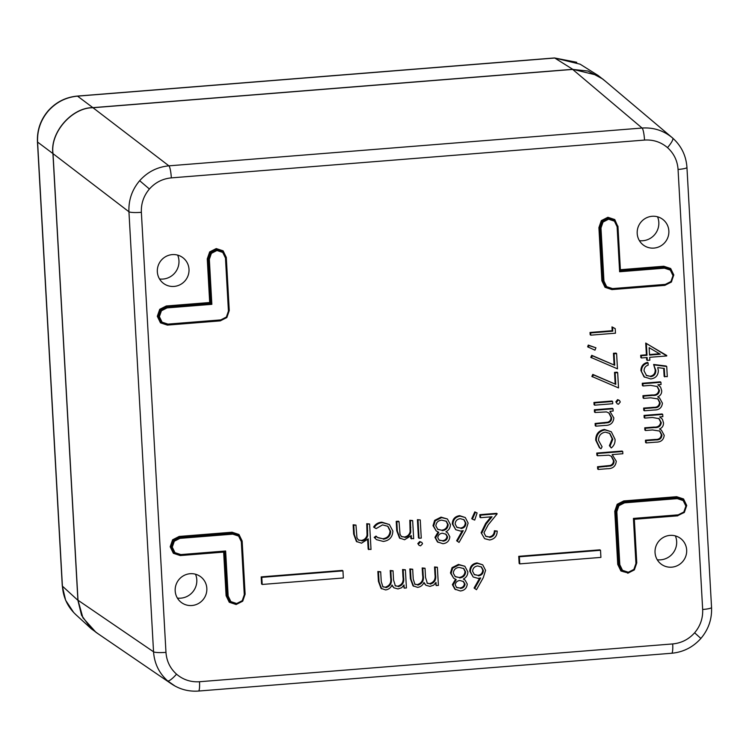 <?xml version="1.0" encoding="UTF-8"?>
<svg xmlns="http://www.w3.org/2000/svg" width="749" height="749" viewBox="0 0 749 749"><rect width="100%" height="100%" fill="white"/><g stroke="black" fill="none" stroke-linecap="round" stroke-linejoin="round"><path stroke-width="1.12" d="M222.762 252.432L223.389 252.048L222.771 251.467L216.405 249.37L216.236 248.574L223.118 250.84L226.292 257.384L229.26 310.545L226.853 317.539L220.272 320.872L167.373 325.103L160.473 322.838L157.309 316.303L159.724 309.318L166.297 305.985L166.465 306.781L160.37 309.88L158.133 316.34L161.072 322.388L162.739 323.549L161.484 322.632L158.554 316.621L159.378 316.658L162.074 322.182L167.945 324.111L220.777 319.898L226.376 317.052L228.436 311.097L225.468 258.002L222.762 252.432L216.948 250.494L216.405 249.37L210.319 252.46L208.091 258.939L210.563 303.261L209.701 302.512L207.258 258.901L209.673 251.907L210.319 252.46M216.948 250.494L211.387 253.34L209.336 259.294L211.845 304.328L167.036 307.905L161.438 310.751L159.378 316.658M617.7 226.601L620.181 270.913L619.629 271.747L617.11 226.722L614.414 221.142L608.581 219.214L603.029 222.05L600.979 228.005L603.947 281.1L606.643 286.67L612.513 288.599L665.346 284.377L670.945 281.53L673.005 275.632L670.308 270.099L664.438 268.17L664.279 267.365L670.589 269.387L663.932 267.047L620.163 270.539M673.005 275.632L673.594 275.492L671.357 281.905L665.262 284.994L612.467 289.217L607.299 288.028L606.053 287.12L603.123 281.062L600.155 227.977L602.383 221.498L608.431 218.408L608.581 219.214M673.566 275.07L671.422 282.017L664.84 285.36L611.942 289.591L605.052 287.326L601.878 280.781L598.91 227.612L601.316 220.627L601.971 221.18L599.734 227.649L602.711 280.809L605.641 286.876L607.308 288.028L612.448 289.226L665.262 284.994M614.414 221.142L615.041 220.768L614.423 220.187L608.048 218.09L601.971 221.18M601.316 220.627L607.888 217.285L614.77 219.551L617.663 226.123M628.327 572.255L633.879 569.409L635.938 563.454L633.42 518.42L678.229 514.844L683.837 511.998L685.887 506.09L683.191 500.566L677.321 498.628L624.497 502.851L618.889 505.697L616.839 511.651L619.807 564.737L622.503 570.317L628.327 572.255L628.261 572.873L623.159 571.674L621.913 570.766L618.974 564.709L616.006 511.614L618.243 505.144L624.329 502.055L677.162 497.832L683.828 500.182L676.824 497.505L623.917 501.727L617.822 504.826L615.594 511.295L618.562 564.456L621.501 570.523L623.168 571.674L628.261 572.873L634.291 569.774L628.242 572.863M683.191 500.566L683.547 499.929L686.487 505.95L685.887 506.09M627.784 572.891L620.912 570.972L617.738 564.428L614.77 511.258L617.176 504.274L623.758 500.931L676.656 496.699L683.556 498.965L686.721 505.5L684.305 512.485L677.723 515.499M238.622 536.078L239.259 535.704L238.631 535.114L232.246 533.016L179.348 537.248L173.253 540.338L171.025 546.798L170.192 546.761L172.607 539.786L179.189 536.443L232.087 532.221L238.978 534.486L242.152 541.031L245.12 594.191L242.713 601.185L236.141 604.518L229.26 602.252L226.095 595.708L227.331 595.989L224.85 551.676L225.636 550.992L228.155 596.026L230.861 601.606L236.675 603.535L242.236 600.698L244.286 594.734L241.318 541.649L238.622 536.078L232.752 534.149L179.919 538.362L174.32 541.209L172.261 547.116L174.957 552.65L180.827 554.578L180.762 555.196L175.612 554.007L174.367 553.099L171.025 546.798L173.955 552.846L175.622 554.007M172.261 547.116L171.437 547.079L173.674 540.656L179.76 537.567L232.593 533.344L238.968 535.441L241.918 541.518L244.876 594.594L242.639 601.063L236.609 604.153L236.675 603.535M224.457 551.704L226.919 595.745L229.849 601.803L231.516 602.964L230.261 602.056L227.331 595.989L228.155 596.026M175.041 686.065L167.626 680.897C159.078 673.164 154.388 663.464 153.545 651.799L128.94 211.761C128.472 200.077 132.049 189.722 139.66 180.696C147.553 171.905 157.299 166.952 168.9 165.838L642.08 128.042C653.708 127.302 663.923 130.654 672.724 138.116A10.767 2.331 -48.8 0 0 672.724 138.116L672.171 137.638L672.724 138.116C681.384 145.943 686.121 155.708 686.945 167.43A10.767 1.535 -3.2 0 1 678.06 169.452C677.433 160.707 673.913 153.433 667.499 147.628C660.899 142.038 653.24 139.52 644.524 140.072A10.767 1.76 -94.6 0 0 642.08 128.042L572.657 69.414L588.068 71.052L602.73 79.001L672.171 137.638M171.521 683.921L95.975 632.334L82.914 617.775L77.999 600.221L53.029 153.667C49.958 132.76 71.932 107.51 92.988 107.734L572.657 69.414M159.537 278.984A17.218 16.815 127.2 0 0 177.682 255.119M174.058 286.427A16.094 15.71 127.2 0 0 183.861 258.489A16.094 15.71 127.2 0 0 157.861 266.719A16.094 15.71 127.2 0 0 174.058 286.427M195.517 574.221A17.218 16.815 -52.8 0 1 177.382 598.086M191.894 605.52A16.094 15.71 -52.8 0 1 175.706 585.821A16.094 15.71 -52.8 0 1 201.696 577.591A16.094 15.71 -52.8 0 1 191.894 605.52M657.238 559.756A17.218 16.815 127.2 0 0 675.373 535.891M669.971 535.385A16.094 15.71 127.2 0 0 662.135 564.802A16.094 15.71 127.2 0 0 681.553 539.261A16.094 15.71 127.2 0 0 669.971 535.385M657.538 216.789A17.218 16.815 -52.8 0 1 639.393 240.654M652.136 216.283A16.094 15.71 -52.8 0 1 667.958 237.19A16.094 15.71 -52.8 0 1 644.299 245.709A16.094 15.71 -52.8 0 1 652.136 216.283M598.282 469.445L598.151 467.217L610.735 465.953C613.066 465.11 614.161 463.453 614.03 460.981L611.53 456.356L608.9 455.195L597.515 455.757L596.897 455.289L596.766 453.061L622.101 451.038L622.719 451.507L622.85 453.735L612.158 454.587L616.268 461.197C615.744 466.252 612.822 468.752 607.495 468.705L598.282 469.445L597.655 468.968L597.533 466.739L610.117 465.475C612.448 464.642 613.543 462.985 613.403 460.504L611.203 456.132M612.195 454.587L612.907 455.13M611.278 447.949L610.014 446.179L612.813 439.317L609.864 433.446L605.304 432.126C600.801 433.034 598.554 435.815 598.563 440.478L602.102 446.807L600.988 448.773L599.369 447.649L595.727 440.15C595.717 434.167 598.591 430.6 604.368 429.439L611.306 431.761L615.041 439.307C615.266 442.856 614.011 445.73 611.278 447.949L609.396 445.702L612.195 438.848L609.546 433.212M595.858 426.172L595.736 423.943L608.319 422.67C610.65 421.846 611.746 420.189 611.605 417.708L609.106 413.083L606.484 411.922L595.09 412.484L594.472 412.016L594.35 409.787L612.401 408.345L613.019 408.814L613.141 411.042L609.892 411.304L613.843 417.923C613.319 422.979 610.398 425.479 605.08 425.432L595.858 426.172L595.24 425.694L595.118 423.466L607.701 422.202C610.032 421.378 611.128 419.721 610.987 417.24L608.787 412.849M609.929 411.304L610.641 411.838M594.069 404.694L593.938 402.466L611.989 401.024L612.607 401.501L612.738 403.73L594.687 405.172L594.069 404.694M615.856 401.829L617.625 399.62L619.46 400.443L620.275 401.998L618.477 404.226L617.298 403.88L615.856 401.829L617.298 403.88M615.163 383.881L614.526 372.375L617.054 372.178L617.672 372.646L618.534 387.916L591.85 376.429L592.796 374.416L615.781 384.359L615.144 372.852L614.526 372.375M614.096 364.791L613.459 353.285L615.987 353.088L616.605 353.556L617.466 368.826L590.783 357.339L591.729 355.326L614.714 365.259L614.077 353.762L613.459 353.285M587.647 346.796L588.274 345.074L595.932 347.808L594.959 350.176L587.647 346.796M612.195 330.693L611.98 326.882L615.21 328.605L615.472 333.193L590.774 335.168L590.156 334.691L590.025 332.462L612.195 330.693L612.813 331.17L612.598 327.35L611.98 326.882M646.19 442.921L646.059 440.693L655.852 439.916C659.532 440.131 661.573 438.53 661.966 435.103L659.822 431.078L652.51 429.954L645.488 430.516L645.366 428.288L654.542 427.548C658.474 427.857 660.712 426.237 661.273 422.679L659.101 418.654L652.398 417.493L644.795 418.101L644.177 417.633L644.056 415.405L662.107 413.963L662.725 414.431L662.846 416.659L659.71 416.912L662.388 419.225L663.511 422.895C663.548 425.835 662.21 427.876 659.476 429.008L661.367 430.113L664.204 435.319C663.651 439.944 660.899 442.219 655.965 442.144L646.19 442.921L645.563 442.453L645.441 440.225L655.225 439.438C658.914 439.654 660.955 438.053 661.348 434.635L659.504 430.853M659.813 416.903L660.805 417.642M659.654 428.934L661.367 430.113M645.488 430.516L644.87 430.038L644.749 427.81L653.924 427.08C657.847 427.389 660.094 425.76 660.655 422.211L658.783 418.429M644.393 410.789L644.262 408.561L654.055 407.774C657.734 407.99 659.775 406.389 660.178 402.971L658.034 398.936L650.712 397.813L643.7 398.374L643.569 396.146L652.754 395.416C656.676 395.725 658.914 394.096 659.476 390.538L657.304 386.512L650.6 385.361L642.998 385.969L642.38 385.492L642.258 383.263L660.309 381.821L660.927 382.299L661.049 384.527L657.912 384.771L660.59 387.083L661.713 390.753C661.76 393.702 660.412 395.744 657.678 396.876L659.569 397.981L662.416 403.177C661.854 407.812 659.101 410.087 654.167 410.003L644.393 410.789L643.766 410.312L643.644 408.083L653.428 407.306C657.116 407.522 659.157 405.921 659.551 402.494L657.706 398.711M658.015 384.771L659.008 385.51M657.856 396.792L659.569 397.981M643.7 398.374L643.073 397.906L642.951 395.678L652.126 394.948C656.058 395.247 658.296 393.628 658.858 390.07L656.985 386.297M646.218 375.324L650.066 376.251C653.587 375.614 655.291 373.479 655.188 369.828L653.615 364.463L666.104 366.018L666.722 366.495L667.293 376.672L664.138 376.41L663.689 368.358M664.756 376.878L664.288 368.433L657.716 367.619L658.362 370.502C658.193 375.464 655.647 378.282 650.712 378.957L643.971 376.766L640.91 370.53C641.013 366.177 643.194 363.471 647.454 362.394L648.072 362.872L648.194 365.1C645.423 366.027 644.046 367.965 644.065 370.924L646.527 375.567L650.066 376.251M641.434 357.966L640.816 357.498L640.695 355.269L646.396 354.811L645.732 343.042L666.769 355.944L649.673 357.31L649.832 360.175L647.295 360.372L647.136 357.507L641.434 357.966L641.313 355.738L647.014 355.279L646.35 343.51L666.741 355.485M647.295 360.372L646.677 359.904L646.546 357.554M474.791 511.885L477.113 512.943L474.697 520.078L472.376 519.16L471.748 518.683L474.791 511.885L477.113 512.943M485.586 536.144L488.966 536.958C492.43 536.396 494.228 534.337 494.377 530.769L497.214 531.069C497.083 536.144 494.555 539.111 489.621 539.982L484.622 538.662L481.13 532.726L485.624 523.429L490.979 516.866M484.622 538.662L481.13 532.726M481.747 533.204L486.241 523.897L492.056 516.773L480.558 517.69L479.94 517.222L479.8 514.675L496.578 513.337L497.196 513.805L488.198 524.843L483.948 532.829L485.886 536.387L488.966 536.958M395.069 585.652L397.635 586.214C401.941 584.903 403.72 581.879 402.99 577.151L402.559 569.521L405.396 569.811L406.417 587.956L404.198 588.124L403.477 585.812M404.198 588.124L404.02 584.978L401.661 587.731L397.991 588.948L393.918 587.815L391.793 585.456M393.918 587.815L391.999 585.025C390.744 587.853 388.619 589.491 385.623 589.931L381.026 588.368L378.414 581.318L377.861 571.496L380.698 571.787L381.25 581.617L382.945 586.898L385.267 587.207C389.742 585.765 391.521 582.544 390.613 577.563L390.21 570.504L393.047 570.804L393.562 580.026L395.36 585.905L397.635 586.214M382.655 586.645L385.267 587.207M427.052 583.096L429.617 583.658C433.914 582.347 435.703 579.333 434.972 574.595L434.542 566.965L437.379 567.255L438.399 585.4L436.18 585.578L435.459 583.256M436.18 585.578L436.002 582.422L433.643 585.175L429.973 586.392L425.9 585.259L423.775 582.9M425.9 585.259L423.981 582.469C422.726 585.297 420.601 586.935 417.605 587.375L413.008 585.812L410.396 578.762L409.843 568.94L412.68 569.231L413.233 579.071L414.927 584.342L417.249 584.651C421.715 583.209 423.503 579.998 422.586 575.007L422.193 567.948L425.029 568.248L425.544 577.47L427.342 583.349L429.617 583.658M414.637 584.089L417.249 584.651M455.486 589.632L453.014 585.109L456.225 579.642L453.651 578.209L451.085 573.425L452.668 568.135L459.071 564.886L464.839 566.263L467.853 571.88C467.788 575.11 466.29 577.507 463.359 579.071L465.063 580.044L467.264 584.042C466.833 588.143 464.539 590.455 460.382 590.989L454.868 589.154L452.387 584.641L455.607 579.174M453.651 578.209L450.467 572.957L452.05 567.667L458.454 564.418L464.839 566.263M463.519 578.977L465.063 580.044M474.707 588.489L480.671 577.947L478.124 578.387L473.19 576.992L470.381 571.618C470.55 566.89 472.984 564.147 477.675 563.398L482.721 564.821L485.586 570.364L483.227 577.788L476.486 589.706L474.08 588.021L479.65 578.172M473.19 576.992L469.763 571.15C469.932 566.422 472.366 563.679 477.057 562.93L482.721 564.821M261.176 576.889L261.57 583.986L262.197 584.454L343.342 577.966L342.948 570.878L342.33 570.41L261.176 576.889L261.794 577.357L262.197 584.454M617.934 226.095L620.378 269.706L663.773 266.241L670.664 268.507L670.318 269.134M633.71 518.729L634.328 519.291L636.772 562.902L634.356 569.895L627.793 573.238M226.095 595.708L223.651 552.097L180.256 555.561L173.365 553.296L173.955 552.846M518.748 556.32L519.141 563.407L519.759 563.875L600.913 557.396L600.52 550.3L599.902 549.832L518.748 556.32L519.366 556.788L519.759 563.875M457.255 541.218L463.228 530.666L460.682 531.107L455.748 529.712L452.939 524.337C453.108 519.609 455.542 516.876 460.232 516.127L465.279 517.54L468.134 523.083L465.784 530.507L459.043 542.426L456.637 540.741L462.208 530.901M455.748 529.712L452.321 523.869C452.49 519.141 454.924 516.398 459.614 515.649L465.279 517.54M438.043 542.351L435.562 537.838L438.783 532.361L436.208 530.929L433.643 526.144L435.225 520.855L441.629 517.606L447.396 518.982L450.411 524.6C450.346 527.83 448.848 530.226 445.917 531.79L447.621 532.764L449.821 536.761C449.391 540.862 447.097 543.184 442.94 543.708L437.425 541.883L434.944 537.361L438.165 531.893M436.208 530.929L433.025 525.676L434.607 520.386L441.011 517.138L447.396 518.982M446.076 531.696L447.621 532.764M419.768 541.527L421.818 542.407L422.539 543.737L420.601 545.815L419.14 545.403L417.802 543.596L419.768 541.527L421.818 542.407M419.14 545.403L417.802 543.596M417.418 519.666L420.255 519.956L421.266 538.091L419.056 538.269L418.429 537.801L417.418 519.666L420.255 519.956M401.239 536.434L404.245 537.014C407.344 536.546 409.3 534.786 410.115 531.724L409.815 520.265L412.652 520.564L413.673 538.7L410.836 538.409L410.724 536.368M411.454 538.877L411.267 535.601L404.6 539.739L399.479 538.016L396.717 530.62L396.202 521.36L398.421 521.182L399.039 521.65L400.013 534.29L401.539 536.687L404.245 537.014M383.357 539.205C387.935 538.606 390.379 536.031 390.678 531.481L387.954 526.332L382.542 524.89L376.167 528.588L374.238 527.521C376.167 524.506 378.9 522.886 382.449 522.652L389.368 524.506L392.888 531.097C392.551 537.155 389.358 540.6 383.319 541.443L376.513 539.664L374.2 537.379L375.989 536.078L377.833 537.707L382.739 538.728C387.317 538.138 389.761 535.563 390.06 531.004L387.645 526.107M377.533 537.464L382.739 538.728M374.238 527.521L373.62 527.043C375.539 524.038 378.282 522.418 381.831 522.184L389.368 524.506M358.191 539.879L361.187 540.45C364.276 539.992 366.233 538.222 367.057 535.161L366.757 523.71L369.594 524L371.017 549.457L368.18 549.167L367.647 539.654M368.798 549.635L368.199 538.887L361.542 543.184L356.402 541.452L353.659 534.056L353.135 524.796L355.972 525.086L356.936 537.726L358.49 540.123L361.187 540.45M211.845 304.328L210.563 303.261L166.465 306.781L210.984 303.579L208.503 259.257L210.741 252.787L216.779 249.698L223.118 251.795L226.058 257.871L229.016 310.947L226.788 317.417L220.693 320.506L167.888 324.729L162.739 323.549M157.309 316.303L158.554 316.621L160.782 310.198L166.877 307.099L167.036 307.905M607.888 217.285L608.431 218.408L614.76 220.515L617.7 226.582L617.11 226.722M223.651 552.097L224.438 551.423M180.781 555.187L224.85 551.667L180.762 555.196L175.612 553.998M633.42 518.42L634.038 518.982L633.42 518.42L634.038 518.982L636.519 563.304L634.291 569.774M620.378 269.706L619.835 270.567M600.52 550.3L519.366 556.788M342.948 570.878L261.794 577.357M478.442 575.803C481.579 575.382 483.217 573.594 483.358 570.448L481.513 567.03L477.703 565.954C474.548 566.394 472.844 568.173 472.591 571.309L474.426 574.68L477.825 575.335C480.961 574.914 482.599 573.125 482.74 569.98L481.195 566.806M477.675 563.398L477.057 562.93M470.381 571.618L469.763 571.15M474.126 574.436L477.825 575.335M483.358 570.448L482.74 569.98M460.363 588.433C463.097 588.218 464.661 586.804 465.045 584.183L463.472 581.533L459.83 580.484C457.096 580.831 455.561 582.338 455.233 585.016L456.74 587.609L459.746 587.965C462.479 587.75 464.034 586.327 464.427 583.714L463.144 581.308M459.633 577.947C463.247 577.526 465.251 575.532 465.635 571.983L463.8 568.566L459.184 567.433C455.607 567.779 453.641 569.699 453.295 573.2L455.317 576.73L459.015 577.479C462.629 577.048 464.633 575.063 465.017 571.515L463.472 568.332M453.014 585.109L452.387 584.641M459.071 564.886L458.454 564.418M452.668 568.135L452.05 567.667M451.085 573.425L450.467 572.957M456.431 587.356L459.746 587.965M465.045 584.183L464.427 583.714M455.018 576.487L459.015 577.479M465.635 571.983L465.017 571.515M430.235 584.126C434.542 582.816 436.321 579.801 435.59 575.073L435.169 567.433L434.542 566.965M435.169 567.433L437.379 567.255M417.867 585.119C422.342 583.677 424.121 580.466 423.213 575.475L422.811 568.425L422.193 567.948M422.811 568.425L425.029 568.248M413.626 586.28L411.014 579.23L410.461 569.409L409.843 568.94M410.461 569.409L412.68 569.231M398.253 586.682C402.559 585.372 404.338 582.357 403.608 577.619L403.187 569.989L402.559 569.521M403.187 569.989L405.396 569.811M385.885 587.675C390.36 586.233 392.139 583.022 391.231 578.031L390.838 570.981L390.21 570.504M390.838 570.981L393.047 570.804M381.653 588.836L379.031 581.786L378.488 571.964L377.861 571.496M378.488 571.964L380.698 571.787M489.593 537.426C493.048 536.864 494.846 534.805 494.995 531.247L494.377 530.769M480.558 517.69L480.418 515.153L479.8 514.675M480.418 515.153L497.196 513.805M494.995 531.247L497.214 531.069M472.376 519.16L475.409 512.353M461 528.522C464.137 528.101 465.775 526.313 465.915 523.167L464.071 519.75L460.261 518.673C457.096 519.113 455.401 520.892 455.149 524.028L456.984 527.399L460.382 528.054C463.519 527.633 465.157 525.845 465.298 522.699L463.753 519.525M460.232 516.127L459.614 515.649M452.939 524.337L452.321 523.869M456.684 527.156L460.382 528.054M465.915 523.167L465.298 522.699M442.921 541.153C445.655 540.937 447.219 539.523 447.602 536.911L446.02 534.252L442.387 533.213C439.654 533.55 438.118 535.058 437.791 537.745L439.298 540.329L442.303 540.684C445.037 540.469 446.591 539.055 446.984 536.434L445.702 534.028M442.191 530.666C445.805 530.245 447.808 528.251 448.192 524.703L446.348 521.285L441.741 520.152C438.165 520.499 436.199 522.418 435.852 525.929L437.875 529.459L441.573 530.198C445.187 529.768 447.19 527.783 447.574 524.234L446.029 521.051M435.562 537.838L434.944 537.361M441.629 517.606L441.011 517.138M435.225 520.855L434.607 520.386M433.643 526.144L433.025 525.676M438.989 540.076L442.303 540.684M447.602 536.911L446.984 536.434M437.575 529.206L441.573 530.198M448.192 524.703L447.574 524.234M418.419 544.064L420.386 541.995M419.056 538.269L418.036 520.134M404.863 537.482C407.962 537.024 409.918 535.254 410.733 532.193L410.443 520.742L409.815 520.265M410.443 520.742L412.652 520.564M410.733 532.193L410.115 531.724M400.106 538.494L397.344 531.088L396.82 521.828L396.202 521.36M396.82 521.828L399.039 521.65M376.513 539.664L374.2 537.379M382.449 522.652L381.831 522.184M390.678 531.481L390.06 531.004M374.818 537.857L376.607 536.546M361.804 540.928C364.894 540.46 366.851 538.69 367.675 535.629L367.375 524.178L366.757 523.71M367.375 524.178L369.594 524M367.675 535.629L367.057 535.161M357.02 541.92L354.277 534.533L353.762 525.264L353.135 524.796M353.762 525.264L355.972 525.086M649.13 347.686L649.542 355.082L660.272 354.221L649.13 347.686M646.35 343.51L645.732 343.042M647.014 355.279L646.396 354.811M641.313 355.738L640.695 355.269M649.514 354.558L659.495 353.762M650.684 376.719C654.205 376.092 655.909 373.948 655.806 370.306L653.615 364.463M654.233 364.932L666.722 366.495M655.806 370.306L655.188 369.828M644.589 377.243L640.91 370.53M641.528 370.998C641.631 366.654 643.812 363.939 648.072 362.872M642.998 385.969L642.876 383.741L642.258 383.263M642.876 383.741L660.927 382.299M659.476 390.538L658.858 390.07M643.569 396.146L642.951 395.678M660.178 402.971L659.551 402.494M644.262 408.561L643.644 408.083M644.795 418.101L644.674 415.873L644.056 415.405M644.674 415.873L662.725 414.431M661.273 422.679L660.655 422.211M645.366 428.288L644.749 427.81M661.966 435.103L661.348 434.635M646.059 440.693L645.441 440.225M612.598 327.35L615.21 328.605M590.774 335.168L590.643 332.94L590.025 332.462M590.643 332.94L612.813 331.17M588.265 347.274L588.892 345.542L588.274 345.074M588.892 345.542L595.932 347.808M614.077 353.762L616.605 353.556M591.401 357.807L592.347 355.803L591.729 355.326M592.347 355.803L614.714 365.259M615.144 372.852L617.672 372.646M592.468 376.897L593.414 374.893L592.796 374.416M593.414 374.893L615.781 384.359M616.474 402.297L618.243 400.088L617.625 399.62M618.243 400.088L619.46 400.443M594.687 405.172L594.556 402.943L593.938 402.466M594.556 402.943L612.607 401.501M595.09 412.484L594.968 410.255L594.35 409.787M594.968 410.255L613.019 408.814M611.605 417.708L610.987 417.24M608.319 422.67L607.701 422.202M595.736 423.943L595.118 423.466M599.996 448.117L596.344 440.618C596.335 434.635 599.209 431.068 604.986 429.917L604.368 429.439M604.986 429.917L611.306 431.761M596.344 440.618L595.727 440.15M612.813 439.317L612.195 438.848M610.014 446.179L609.396 445.702M597.515 455.757L597.393 453.529L596.766 453.061M597.393 453.529L622.719 451.507M614.03 460.981L613.403 460.504M610.735 465.953L610.117 465.475M598.151 467.217L597.533 466.739M605.295 81.164L598.142 75.49L580.129 64.189L554.747 58.029L77.54 96.144C65.931 97.258 56.184 102.201 48.292 110.992C40.68 120.018 37.113 130.382 37.59 142.076A10.767 1.535 176.8 0 1 37.45 141.851C36.973 130.176 40.53 119.849 48.114 110.88C55.96 102.117 65.687 97.183 77.306 96.078A10.767 1.76 85.4 0 1 77.54 96.144L92.885 107.65L572.751 69.311L554.747 58.029A10.767 1.76 85.4 0 0 554.503 57.954L576.758 62.298M598.142 75.49L572.751 69.311M92.885 107.65C71.829 107.416 49.865 132.676 52.926 153.573L37.59 142.076L62.41 586.149C63.244 597.796 67.934 607.486 76.482 615.229M73.692 612.532L65.631 600.267L62.279 585.924A10.767 1.535 176.8 0 0 62.41 586.149L77.905 600.324L52.926 153.573M77.905 600.324L81.575 615.35L91.322 628.814L98.718 634.206M75.818 614.629L91.322 628.814M159.724 309.318L160.37 309.88M160.473 322.838L161.072 322.388M209.673 251.907L216.236 248.574M223.118 250.84L222.771 251.467M161.438 310.751L160.782 310.198M162.074 322.182L161.484 322.632M162.73 323.54L167.879 324.738L167.945 324.111M211.387 253.34L210.741 252.787M209.336 259.294L207.258 258.901M226.376 317.052L226.797 317.426L229.025 310.957L228.436 311.097M229.016 310.947L226.058 257.871L223.389 252.048M670.308 270.099L670.664 269.471L673.594 275.482L670.935 269.724M603.029 222.05L602.383 221.498M598.91 227.612L600.979 228.005M606.643 286.67L606.053 287.12M612.513 288.599L612.448 289.226M670.664 268.507L673.838 275.042M614.77 219.551L614.423 220.187M603.947 281.1L601.878 280.781M605.052 287.326L605.641 286.876M683.837 511.998L684.249 512.372L678.145 515.462L634.047 518.982M686.477 505.94L684.24 512.363L686.487 505.95L683.818 500.182M676.656 496.699L677.321 498.628M633.879 569.409L634.3 569.783L636.528 563.314L635.938 563.454M622.503 570.317L621.913 570.766M618.889 505.697L618.243 505.144M614.77 511.258L616.839 511.651M683.556 498.965L683.2 499.602M619.807 564.737L617.738 564.428M620.912 570.972L621.501 570.523M623.758 500.931L624.497 502.851M617.176 504.274L617.822 504.826M174.957 552.65L174.367 553.099M174.32 541.209L173.674 540.656M230.861 601.606L230.261 602.056M236.6 604.153L231.516 602.964L236.609 604.153L242.639 601.063M242.236 600.698L242.657 601.072L244.886 594.603L244.286 594.734M232.752 534.149L232.087 532.221M173.365 553.296L170.192 546.761M179.919 538.362L179.189 536.443M172.607 539.786L173.253 540.338M229.26 602.252L229.849 601.803M238.978 534.486L238.631 535.114M644.524 140.072L171.334 177.878C162.636 178.711 155.324 182.419 149.407 189.01C143.696 195.789 141.018 203.559 141.364 212.323L165.969 652.36C166.596 661.095 170.117 668.37 176.53 674.175C183.131 679.764 190.789 682.283 199.506 681.73L672.696 643.934C681.393 643.091 688.706 639.384 694.623 632.793C700.334 626.014 703.011 618.253 702.665 609.489A10.767 1.535 -3.2 0 0 711.55 607.467L686.945 167.43M149.407 189.01L139.66 180.696M53.029 153.667L128.94 211.761A10.767 1.535 -3.2 0 0 141.364 212.323M176.53 674.175A10.767 2.331 131.2 0 1 167.626 680.897M171.512 683.903C179.666 689.361 188.664 691.739 198.504 691.046A10.767 1.76 -94.6 0 0 199.506 681.73M667.499 147.628A10.767 2.331 -48.8 0 0 672.733 138.116M694.623 632.793L700.886 638.448C708.47 629.469 712.027 619.142 711.55 607.467M702.665 609.489L678.06 169.452M166.297 305.985L209.701 302.512M677.733 515.827L634.328 519.291M77.999 600.221L153.545 651.799A10.767 1.535 -3.2 0 0 165.969 652.36M92.988 107.734L168.9 165.838A10.767 1.76 -94.6 0 1 171.334 177.878M180.827 554.578L225.636 550.992M615.041 220.768L617.7 226.582L620.181 270.913L664.279 267.365L663.773 266.241M664.438 268.17L619.629 271.747M700.886 638.448C693.04 647.211 683.313 652.145 671.694 653.25A10.767 1.76 -94.6 0 0 672.696 643.934M241.318 541.649L241.918 541.518L239.249 535.694M678.145 515.462L678.229 514.844M665.346 284.377L665.281 285.004L671.366 281.914L673.594 275.492M225.468 258.002L226.058 257.871M220.693 320.506L220.777 319.898M435.59 575.073L434.972 574.595M423.213 575.475L422.586 575.007M411.014 579.23L410.396 578.762M403.608 577.619L402.99 577.151M391.231 578.031L390.613 577.563M379.031 581.786L378.414 581.318M486.241 523.897L485.624 523.429M410.808 527.296L410.19 526.828M397.344 531.088L396.717 530.62M367.74 530.741L367.122 530.264M354.277 534.533L353.659 534.056M652.754 395.416L652.126 394.948M654.055 407.774L653.428 407.306M654.542 427.548L653.924 427.08M655.852 439.916L655.225 439.438M604.228 423.26L603.61 422.792M606.643 466.533L606.025 466.065M198.504 691.046L671.694 653.25M244.886 594.603L241.918 541.518M684.249 512.372L678.163 515.462L634.047 518.991L636.528 563.314M226.797 317.426L220.702 320.516L167.879 324.738M77.306 96.078L554.503 57.954M62.279 585.924L37.45 141.851"/></g></svg>

